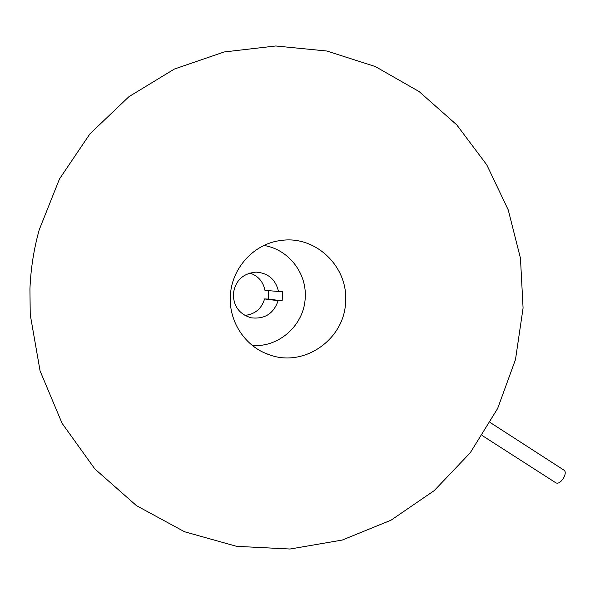 <?xml version="1.0" encoding="UTF-8"?>
<svg xmlns="http://www.w3.org/2000/svg" width="595" height="595" viewBox="0 0 595 595"><rect width="100%" height="100%" fill="white"/><g stroke="black" fill="none" stroke-linecap="round" stroke-linejoin="round"><path stroke-width="0.89" d="M482.359 435.652L556.02 482.917C558.281 483.847 560.802 482.218 563.577 478.038C565.495 474.394 565.748 471.842 564.328 470.377L564.134 470.251M230.332 296.741C231.046 268.457 254.102 243.281 281.383 240.432C315.633 235.389 347.993 266.575 345.598 301.189C345.167 338.786 304.387 367.97 269.282 354.754C245.75 346.989 228.978 322.267 230.332 296.741M523.079 308.039L515.493 359.529L497.665 408.445L470.251 452.773L434.246 490.6L391.012 520.194L342.266 540.052L290.025 549.021L236.617 546.336L184.547 531.759L136.426 505.624L94.828 468.927L62.066 423.29L40.088 370.945L30.233 314.606L29.936 289.006C30.732 268.918 33.818 249.193 39.203 229.841L59.485 178.954L89.934 133.86L128.929 96.68L174.424 69.027L224.151 51.966L275.738 45.979L326.841 51.021L375.281 66.528L419.133 91.571L456.744 124.853L486.784 164.867L508.249 209.946L520.469 258.282L523.079 308.039M263.949 245.482C288.106 249.171 306.67 272.659 305.235 297.143C304.67 324.379 279.412 347.725 252.362 345.45M282.171 300.847L278.11 300.691C273.678 313.617 264.738 319.337 251.298 317.827C239.696 314.45 233.694 306.618 233.277 294.332C235.114 280.766 242.738 273.358 256.14 272.116C268.256 273.083 275.708 279.546 278.497 291.498L282.558 291.662L282.171 300.847L268.397 299.084L268.747 290.658M244.895 315.402C255.017 314.257 261.577 308.768 264.582 298.935L268.397 299.084M278.11 300.691L264.582 298.935M249.811 273.016C258.148 275.849 263.191 281.621 264.939 290.33L278.497 291.498M564.328 470.377L490.273 422.562M264.262 352.746L269.282 354.754M278.319 240.886L281.383 240.432M250.123 317.544L251.298 317.827"/></g></svg>
